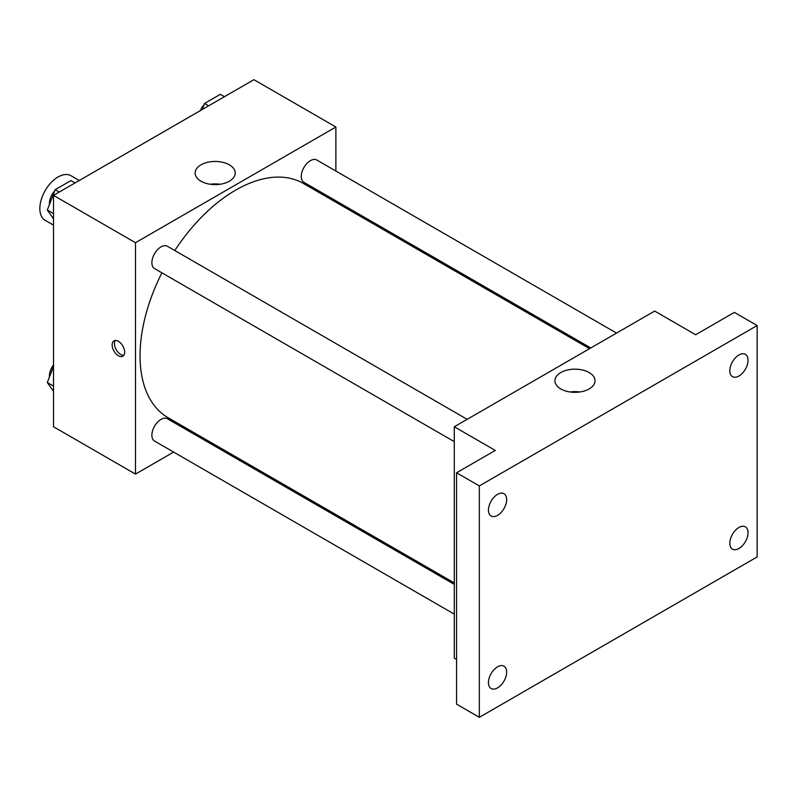 <?xml version="1.0" encoding="UTF-8"?>
<svg xmlns="http://www.w3.org/2000/svg" width="797" height="797" viewBox="0 0 797 797"><rect width="100%" height="100%" fill="white"/><g stroke="black" fill="none" stroke-linecap="round" stroke-linejoin="round"><path stroke-width="1.2" d="M79.272 180.501L70.953 175.699A25.763 14.874 120 0 0 51.098 182.603A25.763 14.874 120 0 0 39.85 208.525A25.763 14.874 120 0 0 45.19 220.321L53.509 225.133M173.616 452.088L135.49 474.095L53.509 426.764L53.509 195.375L253.904 79.68L335.876 127.012L335.876 171.036M200.625 436.497L199.38 437.214M161.921 272.843A135.251 78.086 120 0 0 140.043 355.771A135.251 78.086 120 0 0 168.057 417.688L454.29 582.946M589.541 348.678L303.308 183.42A135.251 78.086 120 0 0 174.802 250.527M335.876 200.784L335.876 202.219M135.49 474.095L135.49 242.706L335.876 127.012M616.549 333.086L316.817 160.028A12.882 7.442 120 0 0 306.885 163.485A12.882 7.442 120 0 0 301.266 176.446A12.882 7.442 120 0 0 303.936 182.344L590.786 347.96M454.29 584.38L167.43 418.764A12.882 7.442 120 0 0 157.507 422.221A12.882 7.442 120 0 0 151.888 435.182A12.882 7.442 120 0 0 154.558 441.08L454.29 614.128M454.29 441.638L154.558 268.589A12.882 7.442 -60 0 1 154.548 253.715A12.882 7.442 -60 0 1 167.43 246.273L467.172 419.332M135.49 242.706L53.509 195.375M201.013 181.218A20.055 11.576 180 0 1 195.135 173.029A20.055 11.576 180 0 1 215.19 161.452A20.055 11.576 180 0 1 235.245 173.029A20.055 11.576 180 0 1 222.861 183.728A20.055 11.576 180 0 1 201.013 181.218M124.671 352.154A8.857 5.111 60 0 1 122.838 356.209A8.857 5.111 60 0 1 113.981 351.098A8.857 5.111 60 0 1 113.981 340.877A8.857 5.111 60 0 1 120.805 343.248A8.857 5.111 60 0 1 124.671 352.154M123.834 355.283A8.857 5.111 60 0 1 116.282 349.773A8.857 5.111 60 0 1 115.286 340.468M210.328 184.256A20.055 11.576 180 0 1 220.052 184.256M456.571 659.468L454.29 658.153L454.29 426.764L654.676 311.069L695.671 334.74L734.376 312.384L757.15 325.535L757.15 556.924L479.336 717.32L456.571 704.169L456.571 472.78L495.276 450.425L454.29 426.764M479.336 717.32L479.336 485.921L456.571 472.78M479.336 485.921L757.15 325.535M560.799 388.936A20.055 11.576 180 0 1 554.921 380.747A20.055 11.576 180 0 1 574.976 369.17A20.055 11.576 180 0 1 595.03 380.747A20.055 11.576 180 0 1 582.657 391.447A20.055 11.576 180 0 1 560.799 388.936M570.124 391.985A20.055 11.576 180 0 1 579.837 391.985M738.929 376.015A12.882 7.442 -60 0 1 732.493 376.652A12.882 7.442 -60 0 1 730.52 366.331A12.882 7.442 -60 0 1 738.929 354.984A12.882 7.442 -60 0 1 745.374 354.346A12.882 7.442 -60 0 1 747.347 364.667A12.882 7.442 -60 0 1 738.929 376.015M497.557 515.38A12.882 7.442 -60 0 1 491.111 516.018A12.882 7.442 -60 0 1 489.139 505.687A12.882 7.442 -60 0 1 497.557 494.339A12.882 7.442 -60 0 1 503.993 493.702A12.882 7.442 -60 0 1 505.975 504.023A12.882 7.442 -60 0 1 497.557 515.38M497.557 687.871A12.882 7.442 -60 0 1 491.111 688.508A12.882 7.442 -60 0 1 489.139 678.177A12.882 7.442 -60 0 1 497.557 666.83A12.882 7.442 -60 0 1 503.993 666.192A12.882 7.442 -60 0 1 505.975 676.514A12.882 7.442 -60 0 1 497.557 687.871M738.929 548.505A12.882 7.442 -60 0 1 732.493 549.143A12.882 7.442 -60 0 1 730.52 538.822A12.882 7.442 -60 0 1 738.929 527.475A12.882 7.442 -60 0 1 745.374 526.837A12.882 7.442 -60 0 1 747.347 537.158A12.882 7.442 -60 0 1 738.929 548.505M53.509 218.846L47.302 210.01L55.192 189.676L70.963 180.57L75.067 182.931M53.509 213.596L47.302 210.01M59.287 192.047L55.192 189.676M54.704 190.921A12.882 7.442 120 0 0 49.414 203.534A12.882 7.442 120 0 0 49.454 204.46M202.199 109.528L204.57 103.431L220.351 94.325L224.445 96.696M208.665 105.802L204.57 103.431M204.082 104.686A12.882 7.442 120 0 0 200.296 110.634M53.509 391.337L47.302 382.5L53.509 366.49M53.509 386.087L47.302 382.5M53.509 364.867A12.882 7.442 120 0 0 49.414 376.025A12.882 7.442 120 0 0 49.454 376.951"/></g></svg>
